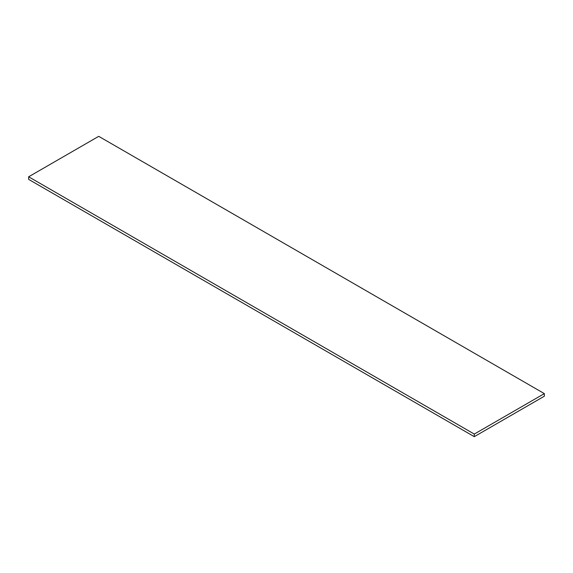 <?xml version="1.0" encoding="UTF-8"?>
<svg xmlns="http://www.w3.org/2000/svg" width="573" height="573" viewBox="0 0 573 573"><rect width="100%" height="100%" fill="white"/><g stroke="black" fill="none" stroke-linecap="round" stroke-linejoin="round"><path stroke-width="0.86" d="M474.279 436.662L474.279 434.076L544.35 393.622L544.35 396.208L474.279 436.662L28.65 179.378L28.65 176.792L474.279 434.076M28.65 176.792L98.721 136.338L544.35 393.622"/></g></svg>
